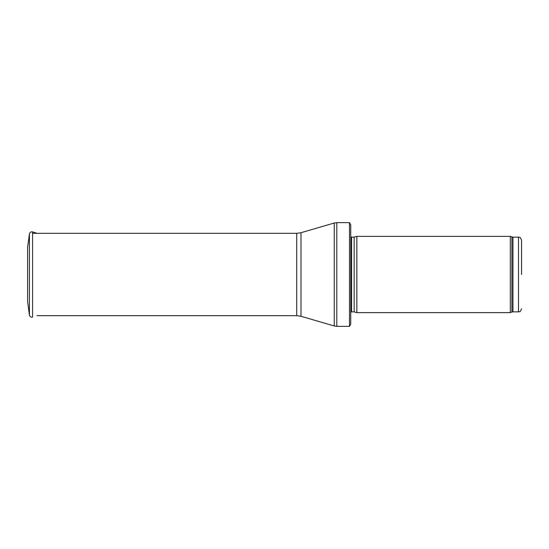 <?xml version="1.0" encoding="UTF-8"?>
<svg xmlns="http://www.w3.org/2000/svg" width="549" height="549" viewBox="0 0 549 549"><rect width="100%" height="100%" fill="white"/><g stroke="black" fill="none" stroke-linecap="round" stroke-linejoin="round"><path stroke-width="0.82" d="M521.55 274.5L521.55 240.188L521.55 274.5M510.302 274.5L510.302 312.628L356.85 312.628L356.85 236.372L510.302 236.372L510.302 274.5M350.749 233.325L350.749 315.675M349.493 222.647L350.749 224.788L350.749 324.212L349.493 326.353L336.805 326.353L336.805 222.647L349.493 222.647L349.493 326.353M27.601 247.386L27.601 301.614L29.42 315.092L29.42 233.908L27.601 247.386M27.601 260.308L27.601 288.692M521.55 240.188C519.985 235.885 519.429 237.792 518.503 237.141L518.503 311.859C519.429 311.208 519.985 313.115 521.55 308.812M518.503 237.141L512.938 237.141L512.938 311.859L518.503 311.859M512.938 237.141L511.894 236.955L511.894 312.045L512.938 311.859M354.16 311.907L354.16 237.093L354.16 311.907L356.85 312.628M353.844 237.141L351.621 237.141L351.621 311.859L350.749 312.223M300.989 232.714L300.989 316.286L296.721 315.675L296.721 233.325L300.989 232.714L334.245 223.018L334.245 325.982L336.805 326.353M29.42 233.908C29.859 232.275 30.916 231.609 32.583 231.918L32.583 317.082C30.916 317.391 29.859 316.725 29.42 315.092M511.894 236.955L510.302 236.372M511.894 312.045L510.302 312.628M354.16 237.093L356.85 236.372M353.844 311.859L351.621 311.859M351.621 237.141L350.749 236.777M334.245 223.018L336.805 222.647M300.989 316.286L334.245 325.982M296.721 233.325L33.091 233.325M296.721 315.675L37.023 315.675M32.583 231.918L37.023 233.325"/></g></svg>
